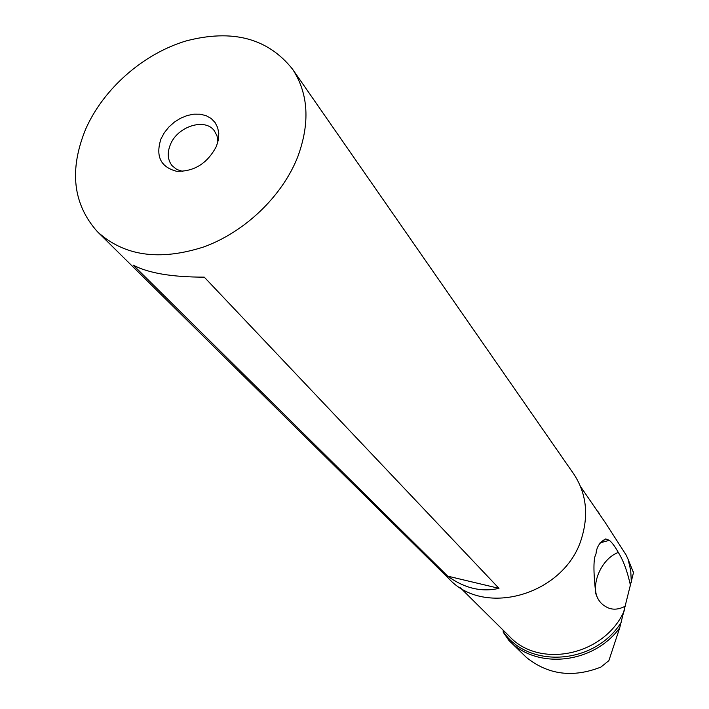 <?xml version="1.0" encoding="UTF-8"?>
<svg xmlns="http://www.w3.org/2000/svg" width="709" height="709" viewBox="0 0 709 709"><rect width="100%" height="100%" fill="white"/><g stroke="black" fill="none" stroke-linecap="round" stroke-linejoin="round"><path stroke-width="1.06" d="M631.338 582.293L630.726 570.559L628.094 559.295L633.483 572.65L619.693 627.908C593.238 664.165 536.553 669.792 508.761 640.245L503.213 632.215L503.186 630.204M619.693 627.908L608.88 660.628L600.922 667.072C572.996 678.026 548.19 674.835 526.512 657.518L509.292 640.768M633.483 572.65L633.367 571.764M625.586 606C617.867 610.201 610.936 610.21 604.821 606.035L604.077 605.583C600.328 603.084 597.563 599.087 595.782 593.601C593.273 571.543 593.344 558.284 596.012 553.809C596.588 546.958 599.814 541.995 605.69 538.929L609.323 540.311C612.089 542.589 615.084 546.63 618.319 552.453C601.135 558.657 589.684 585.891 598.573 599.77M630.576 585.891C627.465 571.622 623.379 560.473 618.319 552.453M628.094 559.295L626.056 554.89L605.539 523.003L580.511 486.525M598.157 511.827L599.238 513.387M182.754 171.436L176.816 169.478L172.198 165.8C167.678 160.11 167.032 153.135 170.257 144.902C177.179 126.539 204.892 117.517 214.322 130.748L217.034 135.853L217.902 141.906M160.943 138.973C155.422 156.29 160.624 167.058 176.532 171.268C194.16 171.755 207.462 163.416 216.449 146.249L218.372 139.762L218.78 133.443L217.663 127.602L215.084 122.533L211.185 118.5L206.168 115.682L200.284 114.211L193.841 114.167L187.149 115.532L180.529 118.243L174.317 122.152L168.813 127.079L164.284 132.778L160.943 138.973M297.727 156.902C282.315 196.056 245.181 231.781 203.97 246.874C159.631 261.16 124.119 256.117 97.443 231.737C72.885 204.201 68.968 169.992 85.683 129.109C103.461 88.705 143.156 53.84 185.935 40.98C232.419 28.777 267.984 38.224 292.649 69.314C308.504 93.73 310.196 122.932 297.727 156.902M98.179 232.455L448.637 578.429C484.699 618.478 566.411 594.009 582 536.89C588.727 513.662 586.033 492.764 573.891 474.206L573.28 473.328M447.663 576.133L133.327 265.166C148.349 273.142 171.995 277.139 204.272 277.148L498.976 588.346C481.624 592.378 464.519 588.31 447.663 576.133L498.976 588.346M621.119 622.52C594.594 664.812 528.551 669.004 503.222 631.639M604.21 605.672L604.821 606.035M460.301 587.708L509.177 636.133C539.434 669.243 604.733 655.55 624.301 610.688M609.323 540.311L600.044 542.881M573.891 474.206L292.649 69.314M599.938 543.059L605.69 538.929"/></g></svg>
